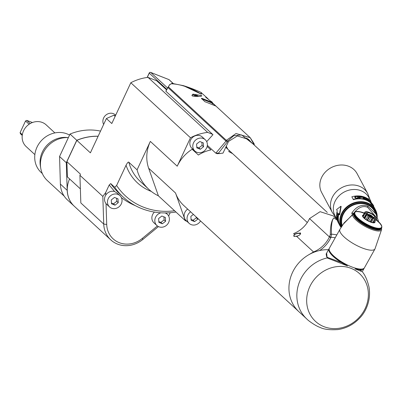 <?xml version="1.0" encoding="UTF-8"?>
<svg xmlns="http://www.w3.org/2000/svg" width="402" height="402" viewBox="0 0 402 402"><rect width="100%" height="100%" fill="white"/><g stroke="black" fill="none" stroke-linecap="round" stroke-linejoin="round"><path stroke-width="0.6" d="M175.945 212.025A71.45 64.702 -47.3 0 1 141.73 208.603A71.45 64.702 -47.3 0 1 123.183 197.015A71.45 64.702 -47.3 0 1 114.721 187.287L116.615 185.483L126.052 165.247C127.409 162.72 128.323 161.704 128.791 162.192L137.077 169.835L150.338 141.403L177.217 166.197L190.478 137.76L130.821 82.737A48.421 43.848 132.7 0 1 148.016 77.37L156.755 80.802L166.614 89.897M98.108 136.288A53.144 48.124 132.7 0 0 76.837 140.348L66.898 161.659L80.45 174.161L79.923 175.287L102.827 196.417L105.671 192.578L109.203 185.005L110.706 183.583L114.721 187.287M119.957 195.663A7.678 6.95 -47.3 0 1 121.298 203.879A7.678 6.95 -47.3 0 1 109.545 206.95A7.678 6.95 -47.3 0 1 108.203 198.734A7.678 6.95 -47.3 0 1 119.957 195.663L117.052 192.985L114.665 191.578L109.203 185.005M105.671 192.578L105.751 195.111A7.678 6.95 -47.3 0 1 114.665 191.578M105.751 195.111A7.678 6.95 132.7 0 0 105.259 196.02A7.678 6.95 132.7 0 0 106.033 203.633L106.711 224.447L103.731 224.065A25.984 23.527 132.7 0 0 110.791 239.899A25.984 23.527 132.7 0 0 142.871 239.431L142.293 238.416L157.398 225.959M168.644 216.01L170.177 212.718M165.081 212.924A7.678 6.95 -47.3 0 1 167.307 214.256A7.678 6.95 -47.3 0 1 168.649 222.472A7.678 6.95 -47.3 0 1 156.901 225.542L153.951 222.824A7.678 6.95 -47.3 0 1 152.609 214.613A7.678 6.95 -47.3 0 1 154.428 212.08M142.293 238.416A23.617 21.391 -47.3 0 1 119.258 242.677A23.617 21.391 -47.3 0 1 106.711 224.447M109.545 206.95L106.6 204.231A7.678 6.95 -47.3 0 1 106.033 203.633M156.901 225.542A7.678 6.95 -47.3 0 1 155.554 217.326A7.678 6.95 -47.3 0 1 160.906 212.804M158.438 226.592L142.871 239.431M79.923 175.287L80.827 202.935L86.239 207.929L103.731 224.065L102.827 196.417M115.399 115.806L113.897 115.213L106.389 118.535L111.801 123.525L130.821 82.737M76.837 140.348L90.385 152.845L106.389 118.535M113.897 115.213L115.143 116.364M115.686 115.193L115.379 114.912A7.678 6.95 132.7 0 0 103.626 117.982A7.678 6.95 132.7 0 0 103.631 124.444M66.898 161.659L67.395 176.91L80.365 188.87M110.791 239.899L74.335 206.276A25.984 23.527 -47.3 0 1 69.581 178.92M74.295 206.241A25.984 23.527 -47.3 0 1 74.259 206.206A25.984 23.527 -47.3 0 1 67.199 190.367L66.295 162.72L59.556 156.504L60.38 184.076A25.984 23.527 132.7 0 0 67.435 199.915L74.259 206.206M98.138 136.223A53.144 48.124 -47.3 0 0 76.762 140.278L66.295 162.72M68.36 137.63A25.391 22.994 132.7 0 0 40.763 168.297A25.391 22.994 132.7 0 0 47.335 180.568L64.169 196.096M59.556 156.504L70.023 134.062A53.144 48.124 132.7 0 1 100.52 131.117M76.762 140.278L70.023 134.062M68.365 137.62L66.631 137.464A23.617 21.391 132.7 0 0 40.361 165.951L40.763 168.297M69.546 135.082A23.617 21.391 -47.3 0 0 67.033 133.886A23.617 21.391 132.7 0 0 38.954 143.71A23.617 21.391 132.7 0 0 41.135 172.438L42.336 173.543M207.156 146.449L210.924 149.926A36.612 33.155 132.7 0 0 198.407 155.031L192.146 149.258A36.612 33.155 132.7 0 0 177.217 166.197M193.965 150.197A8.266 7.487 -47.3 0 1 192.146 149.258M187.03 221.432A48.421 43.848 -47.3 0 1 185.277 220.628L158.393 195.834L148.655 168.222A36.612 33.155 -47.3 0 1 150.338 141.403M185.277 220.628L175.533 193.015A36.612 33.155 132.7 0 0 183.629 205.372L298.892 311.686A36.612 33.155 132.7 0 1 308.46 254.928L313.525 251.938L296.646 236.366L293.721 236.165L294.495 234.386L293.636 233.592A27.165 24.597 -47.3 0 0 309.525 218.582L329.409 236.924L330.343 234.502C330.293 226.145 331.459 220.608 333.836 217.889L337.268 220.216M232.663 153.685L228.783 151.584L229.266 150.554M226.537 146.861A36.612 33.155 132.7 0 0 226.08 146.629M300.606 233.612A3.839 1.402 -14.2 0 0 300.59 233.602A3.839 1.402 -14.2 0 0 294.993 234.075L300.42 232.909C300.977 233.994 299.942 235.095 297.309 236.21L296.646 236.366M300.42 232.909L300.606 233.225M294.993 234.075L294.495 234.386M336.735 219.01L333.459 215.985L320.113 211.678L309.525 218.582M319.6 250.536A28.346 25.668 132.7 0 0 330.786 237.657A8.472 7.673 -47.3 0 1 330.972 237.28L331.484 234.175C331.137 225.361 331.921 219.929 333.836 217.889L337.258 220.175M336.836 234.874A52.366 47.421 -47.3 0 0 331.484 234.175L330.343 234.502M158.393 195.834A48.421 43.848 -47.3 0 1 148.74 189.257A48.421 43.848 -47.3 0 1 137.077 169.835M200.548 220.974A7.678 6.95 -47.3 0 1 189.146 223.376L186.196 220.663A7.678 6.95 -47.3 0 1 184.855 212.447A7.678 6.95 -47.3 0 1 187.674 209.1M189.146 223.376A7.678 6.95 -47.3 0 1 187.799 215.165A7.678 6.95 -47.3 0 1 190.618 211.819M193.412 214.392L190.86 216.366L191.121 220.231L194.613 221.597L197.839 219.105L197.794 218.437M196.322 217.08L196.367 217.748L197.839 219.105M196.367 217.748L193.136 220.241L194.613 221.597M193.136 220.241L191.066 219.427M174.579 210.764A69.089 62.566 -47.3 0 1 143.454 207.161A69.089 62.566 -47.3 0 1 116.615 185.483M226.125 146.534L226.457 146.665M206.698 141.665L212.97 134.67L165.89 91.244L168.041 87.43M148.016 77.37L207.673 132.394L212.598 134.328M190.478 137.76A48.421 43.848 -47.3 0 1 207.673 132.394M194.869 151.031L191.925 148.313A7.678 6.95 -47.3 0 1 190.578 140.102A7.678 6.95 -47.3 0 1 202.332 137.027L205.276 139.745A7.678 6.95 -47.3 0 1 206.623 147.961A7.678 6.95 -47.3 0 1 194.869 151.031A7.678 6.95 -47.3 0 1 193.528 142.816A7.678 6.95 -47.3 0 1 205.276 139.745M199.809 141.524L196.583 144.017L196.844 147.881L200.337 149.253L203.563 146.76L203.301 142.896L199.809 141.524M201.884 142.338L202.09 145.398L203.563 146.76M202.09 145.398L198.864 147.896L200.337 149.253M198.864 147.896L196.794 147.082M167.639 88.033L150.77 72.476A1.181 1.07 132.7 0 0 149.268 73.139L149.333 73.018M173.222 83.485L169.212 79.787A1.181 1.07 132.7 0 0 168.905 79.596A1.181 0.472 -68.6 0 0 168.84 79.556A1.181 0.472 -68.6 0 0 168.77 79.541M250.913 141.981L248.622 139.454L237.356 135.961L228.572 141.403L222.964 153.157L217.231 153.725L216.025 153.252M207.337 145.343L215.834 153.182L218.502 153.142L227.381 141.795L225.999 141.082L215.834 153.182L217.231 153.725M201.432 92.701L201.392 94.209C190.895 87.696 180.835 84.214 171.217 83.762L169.549 84.852L168.327 86.827L226.341 140.333L227.723 141.052L233.708 135.715L241.597 134.931L253.185 144.077M248.335 139.213L250.275 141.393M169.549 84.852L167.981 87.566L225.999 141.082L226.341 140.333L236.029 133.509L250.22 137.685L254.376 145.177M193.241 94.179L201.372 95.54C203.889 96.641 193.694 96.651 192.111 95.842L191.99 95.184L192.734 94.44M201.372 95.54L201.593 95.988M254.411 145.207L254.049 143.625L250.22 137.69L210.151 100.731L205.698 97.239L207.342 98.143L208.598 99.435M205.824 102.028L205.09 101.832L201.407 98.435L201.774 98.289L211.708 102.193L215.98 106.108L205.824 102.028M201.407 98.435L201.774 98.45L201.402 98.601M183.347 85.631A149.192 149.192 0 0 1 200.95 92.365L201.392 94.209L183.342 85.641M183.317 85.631L172.192 83.415L171.217 83.762M183.377 85.646L172.192 83.415M195.965 96.349A4.136 0.583 -155 0 1 193.045 94.606A4.136 0.583 -155 0 1 192.824 94.244A4.136 0.583 -155 0 1 198.523 96.334M195.015 95.42L195.146 95.138L194.824 95.309L196.729 96.349M197.754 96.339L195.146 95.138M196.658 96.319L196.89 95.827M210.407 100.967A4.136 0.583 -155 0 1 212.186 102.123A4.136 0.583 -155 0 1 212.407 102.485A4.136 0.583 -155 0 1 212.135 102.565M202.03 99.008L211.583 102.872A0.472 0.427 132.7 0 0 212.176 102.832L212.407 102.485M211.462 102.771L211.708 102.193M201.854 98.998L201.774 98.45L211.598 102.309L214.512 104.982M294.51 236.487A3.306 1.206 165.8 0 1 294.314 236.406A3.306 1.206 165.8 0 1 294.093 236.26A3.306 1.206 165.8 0 1 293.937 236.009A3.306 1.206 165.8 0 1 293.932 235.813M299.379 235.18A3.306 1.206 165.8 0 1 294.003 235.889A3.306 1.206 165.8 0 1 293.847 235.637A3.306 1.206 165.8 0 1 296.385 233.763A3.306 1.206 165.8 0 1 300.103 233.768A3.306 1.206 165.8 0 1 300.259 234.019A3.306 1.206 165.8 0 1 300.209 234.391M114.49 197.442L111.264 199.935L111.525 203.799L115.012 205.171L118.243 202.678L117.982 198.814L114.49 197.442M116.56 198.256L116.771 201.317L118.243 202.678M116.771 201.317L113.54 203.814L115.012 205.171M113.54 203.814L111.47 203M161.84 216.035L158.614 218.527L158.875 222.391L162.368 223.763L165.594 221.271L165.333 217.407L161.84 216.035M163.91 216.849L164.122 219.909L165.594 221.271M164.122 219.909L160.89 222.406L162.368 223.763M160.89 222.406L158.82 221.592M226.276 146.212L227.758 149.102L225.773 147.268M225.753 147.308L307.299 222.527M327.288 212.432L246.597 138.007M226.763 147.343L225.899 147.006M328.519 249.737A36.612 33.155 132.7 0 0 292.646 272.164A36.612 33.155 132.7 0 0 298.892 311.686L306.806 318.987A36.612 33.155 -47.3 0 1 306.786 318.967A36.612 33.155 -47.3 0 1 298.751 283.943A36.612 33.155 -47.3 0 1 327.122 257.928L326.65 253.079M329.228 248.542A20.075 5.945 -150.8 0 0 329.032 248.823A20.075 5.945 -150.8 0 0 329.429 251.893A20.075 5.945 -150.8 0 0 341.554 262.581L327.615 257.461L326.68 256.808L326.133 254.004M364.217 268.109A20.075 5.945 -150.8 0 1 364.081 268.42A20.075 5.945 -150.8 0 1 359.569 269.657M361.624 270.817L359.569 269.652L354.991 268.863L357.559 269.179L355.966 268.31M341.554 262.581L347.474 265.908L327.122 257.928L327.615 257.461M323.932 326.655A32.477 29.411 -47.3 0 1 309.816 286.631A32.477 29.411 -47.3 0 1 351.112 268.37A32.477 29.411 -47.3 0 1 365.227 308.389A32.477 29.411 -47.3 0 1 323.932 326.655M347.474 265.908L343.986 263.853L346.946 264.777M354.991 268.863L361.664 271.486M362.519 272.028L362.478 271.28L364.081 268.42M351.594 266.843A20.075 5.945 29.2 0 0 364.408 267.827L374.981 248.923A20.075 5.945 -150.8 0 1 362.162 247.939A20.075 5.945 -150.8 0 1 339.936 229.326L329.364 248.23A20.075 5.945 29.2 0 0 351.594 266.843M375.95 213.97L374.433 211.135A17.713 15.366 151.9 0 0 367.066 204.713A17.713 15.366 151.9 0 0 348.082 208.286A17.713 15.366 151.9 0 0 342.233 225.567M341.821 226.195A18.306 15.879 -28.1 0 1 343.192 213.346A18.306 15.879 -28.1 0 1 361.679 203.05A18.306 15.879 -28.1 0 1 376.327 214.713M364.383 213.085A15.241 4.512 29.2 0 0 363.79 212.864L363.699 213.155L363.704 212.834A15.241 4.512 29.2 0 0 362.916 212.557L362.83 212.527A15.241 4.512 29.2 0 0 362.061 212.286L361.981 212.261A15.241 4.512 29.2 0 0 361.242 212.05L361.162 212.03A15.241 4.512 29.2 0 0 360.453 211.854L360.378 211.839A15.241 4.512 29.2 0 0 359.705 211.698L359.634 211.683A15.241 4.512 29.2 0 0 358.996 211.578L358.931 211.568A15.241 4.512 29.2 0 0 358.333 211.502L358.272 211.497A15.241 4.512 29.2 0 0 357.715 211.467L357.659 211.462A15.241 4.512 29.2 0 0 357.152 211.472L357.102 211.472A15.241 4.512 29.2 0 0 356.644 211.517L356.594 211.522A15.241 4.512 29.2 0 0 356.187 211.603L356.147 211.613A15.241 4.512 29.2 0 0 355.795 211.728L355.76 211.743A15.241 4.512 29.2 0 0 355.458 211.894L355.428 211.914A15.241 4.512 29.2 0 0 355.187 212.1L355.162 212.125A15.241 4.512 29.2 0 0 354.976 212.346L354.961 212.372A15.241 4.512 29.2 0 0 354.835 212.623L354.82 212.653A15.241 4.512 29.2 0 0 354.755 212.939L354.75 212.975A15.241 4.512 29.2 0 0 354.74 213.291L354.157 213.402A15.648 4.633 -150.8 0 1 354.162 213.271L353.529 214.407A15.648 4.633 29.2 0 0 353.524 214.532L352.509 214.608L342.961 224.497M353.735 213.261C358.333 207.352 362.951 205.367 367.594 207.311L367.815 206.11C361.649 204.055 356.293 206.412 351.745 213.176L353.735 213.261A15.944 4.718 -150.8 0 1 354.152 212.975M367.815 206.11L375.935 213.98L378.629 221.783M354.755 212.939L354.192 213.055A15.648 4.633 -150.8 0 1 354.217 212.934L353.584 214.07A15.648 4.633 29.2 0 0 353.554 214.191L353.619 214.241M354.835 212.623L354.288 212.738A15.648 4.633 -150.8 0 1 354.343 212.633L353.71 213.769A15.648 4.633 29.2 0 0 353.654 213.874L353.68 213.894M355.991 218.693A15.577 4.613 -150.8 0 1 355.715 218.402L355.639 218.361A15.648 4.633 29.2 0 1 355.453 218.155L356.494 216.572A15.241 4.512 29.2 0 0 356.936 217.065L356.986 217.12A15.241 4.512 29.2 0 0 357.478 217.623L357.534 217.678A15.241 4.512 29.2 0 0 358.071 218.196L358.132 218.251A15.241 4.512 29.2 0 0 358.715 218.773L358.78 218.834A15.241 4.512 29.2 0 0 359.403 219.361L359.473 219.417A15.241 4.512 29.2 0 0 360.137 219.949L360.212 220.005A15.241 4.512 29.2 0 0 360.911 220.532L360.162 222.296L360.986 220.592A15.241 4.512 29.2 0 0 361.72 221.12L361.001 222.889L361.8 221.175A15.241 4.512 29.2 0 0 362.559 221.693L361.875 223.482L362.639 221.753A15.241 4.512 29.2 0 0 363.428 222.266L362.775 224.06L363.514 222.321A15.241 4.512 29.2 0 0 364.318 222.824L364.403 222.874A15.241 4.512 29.2 0 0 365.227 223.366L365.317 223.417A15.241 4.512 29.2 0 0 366.152 223.889L366.242 223.939A15.241 4.512 29.2 0 0 367.086 224.396L367.177 224.447A15.241 4.512 29.2 0 0 368.026 224.879L368.116 224.929A15.241 4.512 29.2 0 0 368.966 225.341L369.056 225.386A15.241 4.512 29.2 0 0 369.905 225.773L369.086 227.291L369.443 227.612L370.076 226.477L369.996 225.813A15.241 4.512 29.2 0 0 370.83 226.18L370.011 227.693L370.393 228.014A15.648 4.633 29.2 0 0 370.744 228.155L371.84 226.587A15.241 4.512 29.2 0 0 372.649 226.894L372.734 226.924A15.241 4.512 29.2 0 0 373.523 227.2L373.609 227.23A15.241 4.512 29.2 0 0 374.378 227.472L374.458 227.497A15.241 4.512 29.2 0 0 375.197 227.708L375.277 227.728A15.241 4.512 29.2 0 0 375.986 227.904L376.061 227.919A15.241 4.512 29.2 0 0 376.734 228.06L376.805 228.075A15.241 4.512 29.2 0 0 377.443 228.18L377.513 228.19A15.241 4.512 29.2 0 0 378.106 228.256L378.171 228.261A15.241 4.512 29.2 0 0 378.724 228.291L378.779 228.296A15.241 4.512 29.2 0 0 379.287 228.286L379.337 228.286A15.241 4.512 29.2 0 0 379.8 228.241L379.845 228.235A15.241 4.512 29.2 0 0 380.252 228.155L380.292 228.145A15.241 4.512 29.2 0 0 380.649 228.029L380.684 228.014A15.241 4.512 29.2 0 0 380.98 227.864L381.011 227.844A15.241 4.512 29.2 0 0 381.252 227.658L381.277 227.632A15.241 4.512 29.2 0 0 381.463 227.411L381.478 227.386A15.241 4.512 29.2 0 0 381.609 227.135L381.619 227.105A15.241 4.512 29.2 0 0 381.689 226.818L381.689 226.783A15.241 4.512 29.2 0 0 381.699 226.467L381.699 226.432A15.241 4.512 29.2 0 0 381.649 226.085L381.639 226.05A15.241 4.512 29.2 0 0 381.528 225.678L381.518 225.633A15.241 4.512 29.2 0 0 381.347 225.236L381.327 225.19A15.241 4.512 29.2 0 0 381.101 224.768L381.076 224.723A15.241 4.512 29.2 0 0 380.794 224.281L380.759 224.231A15.241 4.512 29.2 0 0 380.423 223.768L380.382 223.718A15.241 4.512 29.2 0 0 379.99 223.241L379.95 223.185A15.241 4.512 29.2 0 0 379.508 222.693L379.458 222.638A15.241 4.512 29.2 0 0 378.965 222.135L378.91 222.08A15.241 4.512 29.2 0 0 378.367 221.562L378.307 221.507A15.241 4.512 29.2 0 0 377.724 220.984L377.659 220.924A15.241 4.512 29.2 0 0 377.036 220.396L376.785 220.582L376.965 220.341A15.241 4.512 29.2 0 0 376.302 219.809L376.227 219.753A15.241 4.512 29.2 0 0 376.016 219.587L376.016 219.979L376.227 219.753M376.503 220.361L376.302 219.809L376.965 220.326M377.247 220.964L377.126 220.457M377.659 220.924L377.508 221.185L377.659 220.924L377.126 220.462M377.94 221.562L377.724 220.984L378.322 221.497M378.187 221.783L378.307 221.507L378.187 221.783M378.589 222.155L378.367 221.562L378.93 222.075M378.82 222.371L378.91 222.08L378.82 222.371M379.186 222.738L378.965 222.135L379.488 222.648M379.393 222.949L379.458 222.638L379.393 222.949M379.729 223.311L379.508 222.693L379.99 223.2M380.212 223.864L379.99 223.241L380.443 223.748M380.98 227.864L380.387 229.648A15.648 4.633 29.2 0 1 380.262 229.713L379.985 229.763M380.649 228.029L380.026 229.808A15.648 4.633 29.2 0 1 379.875 229.859L379.568 229.884M379.287 228.286L378.583 230.039A15.648 4.633 29.2 0 1 378.367 230.044L377.97 229.999M377.423 229.843L377.684 229.984L377.327 229.954M360.991 222.859L360.534 222.537L360.936 222.663M360.157 222.266L359.72 221.939L360.132 222.085M355.489 218.145L355.232 217.844L355.534 218.01M353.539 214.774L354.74 213.326A15.241 4.512 29.2 0 0 354.79 213.668L354.192 213.789L353.559 214.919A15.648 4.633 29.2 0 1 353.539 214.774A0.945 0.884 174 0 0 352.524 214.929A16.467 4.874 29.2 0 0 360.403 223.507A16.467 4.874 29.2 0 0 370.935 229.155A16.467 4.874 29.2 0 0 381.629 229.431L381.528 228.14M339.936 229.326L344.197 222.788L352.519 214.929L351.745 213.176M353.599 214.784L353.524 214.537A15.648 4.633 29.2 0 0 353.524 214.537L353.629 214.618M354.157 213.402L353.524 214.537M354.162 213.271L354.75 212.975M354.192 213.055L353.554 214.191M354.217 212.934L354.82 212.653M354.288 212.738L353.654 213.874M354.343 212.633L354.961 212.372M354.453 212.462L354.976 212.346L354.413 212.542M354.534 212.372L355.162 212.125M355.187 212.1L354.69 212.226L355.187 212.1M354.79 212.145L355.428 211.914M355.458 211.894L354.986 212.025L355.458 211.894M355.112 211.96L355.76 211.743L355.112 211.96M355.795 211.728L355.343 211.864L355.795 211.728M355.494 211.814L356.147 211.613L355.494 211.814M356.187 211.603L355.765 211.743L356.187 211.603M355.936 211.708L356.594 211.522L355.936 211.708M356.644 211.517L356.247 211.668L356.644 211.517M356.443 211.648L357.102 211.472L356.443 211.648M357.152 211.472L356.785 211.628L357.152 211.472M357.001 211.628L357.659 211.462L357.001 211.628M357.715 211.467L357.378 211.638L357.715 211.467M357.614 211.648L358.272 211.497L357.614 211.648M358.333 211.502L358.026 211.683L358.333 211.502M358.277 211.713L358.931 211.568L358.272 211.462M358.996 211.578L358.72 211.774L358.996 211.578M358.986 211.819L359.634 211.683L358.951 211.547M359.745 211.965L360.378 211.839L359.674 211.668M360.539 212.15L361.162 212.03L360.438 211.834M361.368 212.382L361.981 212.261L361.237 212.035M362.061 212.286L361.911 212.542L362.061 212.286M362.232 212.643L362.83 212.527L362.066 212.271M362.916 212.557L362.79 212.829L362.916 212.557M363.127 212.949L363.704 212.834L362.926 212.547M374.91 221.572A7.085 2.095 -150.8 0 1 370.408 222.05A7.085 2.095 -150.8 0 1 363.805 217.949A7.085 2.095 -150.8 0 1 363.277 215.065M380.377 224.07L380.382 223.718L380.377 224.07M380.423 223.768L380.639 224.406L380.423 223.768M380.779 224.602L380.759 224.231L380.779 224.602M380.794 224.281L381.001 224.924L380.794 224.281M381.121 225.11L381.076 224.723L381.121 225.11M381.101 224.768L381.302 225.421L381.101 224.768M381.397 225.597L381.327 225.19L381.397 225.597M381.347 225.236L381.538 225.894L381.347 225.236M381.609 226.06L381.518 225.633L381.609 226.06M381.528 225.678L381.709 226.336L381.528 225.678M381.754 226.492L381.639 226.05L381.754 226.492M381.649 226.085L381.81 226.753L381.649 226.085M381.83 226.899L381.699 226.432L381.83 226.899M381.699 226.467L381.845 227.135L381.699 226.467M381.84 227.266L381.689 226.783L381.84 227.266M381.689 226.818L381.815 227.482M381.784 227.602L381.619 227.105L381.769 227.632M381.609 227.135L381.714 227.798A15.648 4.633 -150.8 0 1 381.659 227.904L381.478 227.386M381.026 229.039L381.714 227.798M381.463 227.411L381.548 228.075L380.915 229.21A15.648 4.633 29.2 0 1 380.835 229.301L380.774 229.281M380.835 229.301L381.468 228.17L381.277 227.632M381.252 227.658L381.317 228.316L380.684 229.447A15.648 4.633 29.2 0 1 380.578 229.527L381.212 228.391L381.011 227.844M380.262 229.713L380.895 228.577L380.684 228.014M379.875 229.859L380.508 228.723L380.292 228.145M380.252 228.155L379.604 229.929A15.648 4.633 29.2 0 1 379.433 229.964L379.091 229.964M379.433 229.964L380.066 228.828L379.845 228.235M379.8 228.241L379.121 230.004A15.648 4.633 29.2 0 1 378.93 230.024L378.558 230.004M378.93 230.024L379.563 228.889L379.337 228.286M378.367 230.044L379.006 228.909L378.779 228.296M378.724 228.291L377.991 230.034A15.648 4.633 29.2 0 1 377.754 230.024L378.393 228.889L378.171 228.261M378.106 228.256L377.342 229.989A15.648 4.633 29.2 0 1 377.091 229.959L377.724 228.823L377.513 228.19M376.729 229.753L377.091 229.959M377.443 228.18L376.649 229.899A15.648 4.633 29.2 0 1 376.383 229.854L377.016 228.718L376.805 228.075M375.991 229.622L376.383 229.854M376.734 228.06L375.91 229.763A15.648 4.633 29.2 0 1 375.629 229.708L376.262 228.572L376.061 227.919M375.212 229.447L375.629 229.708M375.986 227.904L375.131 229.592A15.648 4.633 29.2 0 1 374.83 229.517L375.463 228.386L375.277 227.728M374.393 229.23L374.83 229.517M375.197 227.708L374.312 229.381A15.648 4.633 29.2 0 1 374.001 229.291L374.634 228.16L374.458 227.497M373.543 228.979L374.001 229.291M374.378 227.472L373.458 229.13A15.648 4.633 29.2 0 1 373.136 229.024L373.77 227.894L373.609 227.23M373.523 227.2L372.579 228.838L373.136 229.024M372.689 228.703L373.548 227.175M372.649 226.894L371.669 228.517L372.242 228.723A15.648 4.633 29.2 0 0 372.579 228.838M371.82 228.401L372.674 226.869M372.242 228.723L372.88 227.592L372.734 226.924M371.78 226.532L370.925 228.065L371.327 228.386A15.648 4.633 29.2 0 0 371.669 228.517M371.327 228.386L371.961 227.251L371.84 226.587M370.87 226.16L370.92 226.215A15.241 4.512 29.2 0 0 371.749 226.552M370.393 228.014L371.026 226.879L370.92 226.215M370.83 226.18L370.011 227.693M369.443 227.612A15.648 4.633 29.2 0 0 369.8 227.763M369.905 225.773L369.086 227.291M369.011 225.326L368.157 226.859L368.483 227.175A15.648 4.633 29.2 0 0 368.84 227.341M368.483 227.175L369.116 226.04L369.056 225.386M368.966 225.341L368.157 226.859M367.875 226.889A15.648 4.633 29.2 0 1 367.518 226.713L367.478 226.668A15.577 4.613 -150.8 0 1 366.956 226.406L367.478 226.668M368.076 224.874L367.217 226.406M367.518 226.713L368.116 224.929M368.026 224.879L366.956 226.406M366.91 226.406A15.648 4.633 29.2 0 1 366.554 226.225L366.513 226.18A15.577 4.613 -150.8 0 1 365.996 225.909L366.513 226.18M367.142 224.391L366.282 225.924M366.554 226.225L367.177 224.447M367.086 224.396L365.996 225.909M365.946 225.904A15.648 4.633 29.2 0 1 365.589 225.713L365.559 225.673A15.577 4.613 -150.8 0 1 365.041 225.386L365.559 225.673M366.212 223.889L365.353 225.421M365.589 225.713L366.242 223.939M366.152 223.889L365.041 225.386M364.991 225.381A15.648 4.633 29.2 0 1 364.639 225.18L364.609 225.14A15.577 4.613 -150.8 0 1 364.101 224.844L364.609 225.14M365.287 223.366L364.433 224.899M364.639 225.18L365.317 223.417M365.227 223.366L364.101 224.844M364.046 224.834A15.648 4.633 29.2 0 1 363.699 224.628L363.674 224.587A15.577 4.613 -150.8 0 1 363.172 224.286L363.674 224.587M364.383 222.824L363.529 224.356M363.699 224.628L364.403 222.874M364.318 222.824L363.75 223.14L363.172 224.286M362.775 224.06A15.648 4.633 29.2 0 0 363.117 224.271M362.755 224.025A15.577 4.613 -150.8 0 1 362.267 223.713L362.639 223.803M362.267 223.713L362.84 222.562A15.648 4.633 -150.8 0 1 362.509 222.346M363.428 222.266L362.84 222.562M361.875 223.482A15.648 4.633 29.2 0 0 362.207 223.698M361.86 223.447L361.388 223.13L361.775 223.241M361.388 223.13L361.956 221.979A15.648 4.633 -150.8 0 1 361.634 221.758M362.559 221.693L361.956 221.979M361.001 222.889A15.648 4.633 29.2 0 0 361.323 223.11M360.534 222.537L361.102 221.381A15.648 4.633 -150.8 0 1 360.795 221.16M361.72 221.12L361.102 221.381M360.162 222.296A15.648 4.633 29.2 0 0 360.468 222.517M359.72 221.939L360.282 220.783A15.648 4.633 -150.8 0 1 359.986 220.557L360.212 220.005M360.911 220.532L360.282 220.783M359.649 221.914A15.648 4.633 29.2 0 1 359.353 221.693L359.353 221.663A15.577 4.613 -150.8 0 1 358.936 221.341L359.353 221.663M360.217 219.969L359.363 221.497M359.353 221.693L359.986 220.557M360.137 219.949L359.499 220.18L358.936 221.341M358.865 221.311A15.648 4.633 29.2 0 1 358.584 221.09L358.594 221.065A15.577 4.613 -150.8 0 1 358.197 220.738L358.594 221.065M359.483 219.381L358.629 220.914M358.584 221.09L359.473 219.417M359.403 219.361L358.76 219.577L358.197 220.738M358.795 218.799L357.86 220.487A15.648 4.633 29.2 0 0 358.122 220.708M357.86 220.487L358.78 218.834M357.87 220.467A15.577 4.613 -150.8 0 1 357.504 220.14L357.941 220.331M357.499 220.14L358.061 218.974A15.648 4.633 -150.8 0 1 357.815 218.758L358.132 218.251M358.715 218.773L358.061 218.974M357.815 218.758L357.182 219.889A15.648 4.633 29.2 0 0 357.428 220.11M357.192 219.869A15.577 4.613 -150.8 0 1 356.855 219.552L357.267 219.743M356.855 219.552L357.413 218.386A15.648 4.633 -150.8 0 1 357.187 218.165L357.534 217.678M358.071 218.196L357.413 218.386M357.187 218.165L356.554 219.301A15.648 4.633 29.2 0 0 356.78 219.517M356.564 219.276A15.577 4.613 -150.8 0 1 356.257 218.969L356.634 219.155M356.257 218.969L356.815 217.799A15.648 4.633 -150.8 0 1 356.609 217.588L356.986 217.12M357.478 217.623L356.815 217.799M356.609 217.588L355.976 218.718A15.648 4.633 29.2 0 0 356.182 218.934M355.715 218.402L356.056 218.577M356.936 217.065L356.278 217.231L355.639 218.361M354.911 214.08L354.298 214.201L353.665 215.336A15.648 4.633 29.2 0 1 353.614 215.176L354.8 213.708A15.241 4.512 29.2 0 0 354.911 214.08L354.926 214.125A15.241 4.512 29.2 0 0 355.092 214.522L355.112 214.567A15.241 4.512 29.2 0 0 355.338 214.99L355.363 215.035A15.241 4.512 29.2 0 0 355.649 215.477L355.68 215.527A15.241 4.512 29.2 0 0 356.016 215.99L356.056 216.04A15.241 4.512 29.2 0 0 356.448 216.517L356.494 216.572M356.448 216.517L355.79 216.673L355.232 217.844M355.79 216.673A15.648 4.633 -150.8 0 1 355.624 216.472L354.991 217.603A15.648 4.633 29.2 0 0 355.157 217.804M355.624 216.472L356.056 216.04M356.016 215.99L355.368 216.13L354.73 217.266L355.072 217.457M355.368 216.13A15.648 4.633 -150.8 0 1 355.222 215.939L354.589 217.07A15.648 4.633 29.2 0 0 354.73 217.266M355.222 215.939L355.68 215.527M355.649 215.477L355.001 215.613L354.368 216.748L354.67 216.924M355.001 215.613A15.648 4.633 -150.8 0 1 354.886 215.427L354.247 216.562A15.648 4.633 29.2 0 0 354.368 216.748M354.886 215.427L355.363 215.035M355.338 214.99L354.7 215.115L354.067 216.251L354.333 216.417M354.067 216.251A15.648 4.633 -150.8 0 1 353.971 216.075L355.112 214.567M355.092 214.522L354.469 214.648L353.83 215.779L354.056 215.924M354.469 214.648A15.648 4.633 -150.8 0 1 354.393 214.477L353.76 215.613A15.648 4.633 29.2 0 0 353.83 215.779M354.393 214.477L354.926 214.125M365.026 212.959L362.996 216.593A6.673 1.975 29.2 0 0 363.117 216.824L364.433 218.326A6.673 1.975 29.2 0 0 364.765 218.613L367.031 220.226A6.673 1.975 29.2 0 0 367.478 220.492L370.086 221.778A6.673 1.975 29.2 0 0 370.307 221.869A6.673 1.975 29.2 0 0 370.528 221.954L372.564 218.321A6.673 1.975 -150.8 0 1 372.342 218.236A6.673 1.975 -150.8 0 1 372.116 218.145L370.88 217.246L369.508 216.859A6.673 1.975 -150.8 0 1 369.061 216.593L368.172 215.633L366.8 214.98A6.673 1.975 -150.8 0 1 366.468 214.693L366.182 213.899L365.152 213.186A6.673 1.975 -150.8 0 1 365.026 212.959L365.438 212.507L365.011 211.965L362.981 215.598L363.257 216.12M370.528 221.954L372.78 222.572A6.673 1.975 29.2 0 0 373.106 222.613L373.443 222.286L374.393 222.396A6.673 1.975 29.2 0 0 374.508 222.281L376.543 218.648A6.673 1.975 -150.8 0 1 376.428 218.758L375.548 218.527L375.136 218.974L373.106 222.613M365.011 211.965A6.673 1.975 -150.8 0 1 365.127 211.854L366.418 211.638A6.673 1.975 -150.8 0 1 366.745 211.673L368.991 212.291A6.673 1.975 -150.8 0 1 369.212 212.377A6.673 1.975 -150.8 0 1 369.438 212.467L372.046 213.753A6.673 1.975 -150.8 0 1 372.493 214.02L374.754 215.633A6.673 1.975 -150.8 0 1 375.086 215.919L376.403 217.427A6.673 1.975 -150.8 0 1 376.528 217.653L376.257 217.854L376.543 218.648M376.322 218.02L376.528 217.653M374.393 222.396L376.428 218.758M373.443 222.286L375.548 218.527M375.136 218.974A6.673 1.975 -150.8 0 1 374.81 218.939L373.579 218.306L371.478 222.065M372.78 222.572L374.81 218.939M372.564 218.321L373.579 218.306M370.086 221.778L372.116 218.145M370.88 217.246L368.78 221.005M369.508 216.859L367.478 220.492M367.031 220.226L369.061 216.593M368.172 215.633L366.071 219.391M366.8 214.98L364.765 218.613M364.433 218.326L366.468 214.693M366.182 213.899L364.076 217.658M365.152 213.186L363.117 216.824M372.192 217.336A5.316 1.573 -150.8 0 1 366.413 213.221A5.316 1.573 -150.8 0 1 369.699 212.668A5.316 1.573 -150.8 0 1 375.478 216.784A5.316 1.573 -150.8 0 1 372.192 217.336M371.915 216.819A4.136 1.221 29.2 0 0 374.553 217.02A4.136 1.221 29.2 0 0 369.976 213.186A4.136 1.221 29.2 0 0 367.338 212.985A4.136 1.221 29.2 0 0 371.915 216.819M368.287 214.482A3.246 3.246 0 0 0 368.177 214.532A2.643 0.784 29.2 0 1 368.287 214.482A2.643 0.784 29.2 0 1 369.83 214.728A2.643 0.784 -150.8 0 1 372.785 216.995A2.643 0.784 -150.8 0 1 372.78 217.11M371.363 216.583L371.614 216.346L370.755 215.598L369.594 215.14L369.302 215.422M369.594 215.14L369.398 215.487M370.755 215.598L370.458 216.13M367.594 207.311L375.764 216.723M376.453 218.809L376.81 220.201M341.404 226.854A18.894 16.392 -28.1 0 1 342.549 212.889A18.894 16.392 -28.1 0 1 359.277 202.306A18.894 16.392 -28.1 0 1 375.337 210.321A18.894 16.392 -28.1 0 1 377.006 216.196M375.267 210.191A18.894 16.392 151.9 0 0 375.202 210.06A18.894 16.392 151.9 0 0 359.142 202.045A18.894 16.392 151.9 0 0 342.414 212.633A18.894 16.392 151.9 0 0 341.383 226.879M341.157 227.241A19.251 16.698 -28.1 0 1 346.107 207.467A19.251 16.698 -28.1 0 1 367.503 202.915A19.251 16.698 -28.1 0 1 375.513 209.894A19.251 16.698 -28.1 0 1 377.242 216.804M353.217 199.372L351.84 196.794L353.217 199.372A19.603 17.005 -28.1 0 1 366.142 199.759A19.603 17.005 -28.1 0 1 370.604 202.367L370.348 202.613L371.041 203.909L373.322 205.794M371.001 201.447L369.006 197.709A19.251 16.698 151.9 0 0 361.001 190.729A19.251 16.698 151.9 0 0 339.238 195.628A19.251 16.698 151.9 0 0 335.042 215.844L337.132 219.753M370.348 202.613A19.251 16.698 -28.1 0 0 365.981 200.06A19.251 16.698 151.9 0 0 353.273 199.688M341.142 227.266L340.027 225.175A19.251 16.698 151.9 0 1 338.298 218.552A19.251 16.698 -28.1 0 1 338.871 213.849M339.328 214.703L339.665 214.789L341.142 206.417L340.846 206.286L339.328 214.703L338.64 213.417A19.603 17.005 -28.1 0 0 337.951 218.587A19.603 17.005 -28.1 0 0 339.71 225.336L339.394 224.738M373.629 205.618L369.227 199.789A19.603 17.005 151.9 0 0 364.77 197.181A19.603 17.005 151.9 0 0 351.84 196.794M368.544 198.503L368.272 198.724L368.569 199.271M375.513 209.894L373.342 205.829L373.689 205.734L371.292 203.653L370.604 202.367M371.041 203.909L371.292 203.653M366.358 198.136L368.956 200.769L368.086 199.136A19.603 17.005 -28.1 0 1 368.478 199.407L369.498 201.322A19.603 17.005 151.9 0 0 368.91 200.925L366.272 198.271L367.167 199.945A19.603 17.005 151.9 0 0 366.724 199.739L365.704 197.824A19.603 17.005 -28.1 0 1 366.358 198.136L366.167 198.417A19.251 16.698 151.9 0 0 365.966 198.322M363.262 197.945A19.251 16.698 151.9 0 0 363.051 197.89L362.895 197.05A19.603 17.005 151.9 0 1 365.071 197.749A19.603 17.005 151.9 0 1 365.237 197.814L365.106 197.568A19.603 17.005 -28.1 0 0 364.941 197.503A19.603 17.005 -28.1 0 0 362.277 196.694L363.302 198.608A19.603 17.005 151.9 0 1 365.961 199.417A19.603 17.005 151.9 0 1 366.127 199.487L365.905 199.397M363.177 197.583A19.603 17.005 -28.1 0 1 365.217 198.226L365.127 198.387M363.579 198.673L363.307 197.824A19.603 17.005 151.9 0 1 365.348 198.467L365.217 198.226M363.659 198.477A19.603 17.005 -28.1 0 1 365.83 199.176A19.603 17.005 -28.1 0 1 365.996 199.241M360.549 196.392A19.603 17.005 -28.1 0 0 358.514 196.236L359.539 198.156A19.603 17.005 151.9 0 1 360.051 198.171L359.594 197.317A19.603 17.005 151.9 0 1 361.112 197.452L361.775 197.397L361.865 197.005L360.499 196.573M355.348 196.452L355.061 196.9L355.76 196.362A19.603 17.005 -28.1 0 1 356.448 196.297L356.438 196.553M355.046 196.583L354.705 196.995L355.051 197.824L356.78 198.276A19.603 17.005 151.9 0 1 357.473 198.211L358.443 197.869L358.177 196.885L356.448 196.297M366.272 198.271L366.091 198.553M363.307 197.824L363.453 198.643M362.895 197.05L363.051 197.89M362.845 197.171A19.251 16.698 151.9 0 0 362.483 197.075M361.865 197.005L361.795 197.382M361.282 196.975L361.76 197.322M361.614 197.181L361.715 196.869M359.594 197.317L359.815 198.161M359.112 196.583A19.251 16.698 151.9 0 0 358.69 196.563M361.066 197.216L361.368 196.92L360.74 196.603A19.603 17.005 151.9 0 0 359.137 196.462L359.463 197.07A19.603 17.005 -28.1 0 1 361.066 197.216L361.006 197.437M359.463 197.07L359.137 196.462M361.418 197.151L361.323 197.457M355.76 196.362L355.76 196.638M355.358 196.769L355.76 196.678M357.293 196.372L357.272 196.633M357.725 196.523L358.504 197.498M357.267 196.689L357.69 196.844M357.981 196.684L357.946 197M358.177 196.885L358.142 197.206M354.79 196.799L354.81 197.116L355.061 196.9M357.649 198.221L357.986 197.678L357.333 198.221M357.343 197.965A19.603 17.005 -28.1 0 0 356.649 198.03L355.745 197.89L355.242 197.126L355.991 198.302M355.242 197.126L355.891 196.603A19.603 17.005 151.9 0 1 356.579 196.538L357.489 196.739L357.986 197.678M357.88 197.804L357.86 198.126M357.664 197.9L357.649 198.181M356.283 198.03L356.288 198.286M355.981 197.985L355.991 198.261M355.745 197.89L355.76 198.201M355.589 198.05L355.569 197.739M336.057 217.748L332.293 212.447A20.075 17.412 -28.1 0 1 332.876 196.266A20.075 17.412 -28.1 0 1 350.65 185.015A20.075 17.412 -28.1 0 1 367.714 193.533L357.056 173.574A20.075 17.412 151.9 0 0 339.991 165.056A20.075 17.412 151.9 0 0 322.218 176.302A20.075 17.412 151.9 0 0 321.635 192.483L332.288 212.442M341.052 227.411A19.603 17.005 -28.1 0 1 339.71 225.336M340.846 206.286L336.58 209.558L337.268 210.844A19.603 17.005 151.9 0 0 336.574 216.01A19.603 17.005 151.9 0 0 338.333 222.758L338.645 223.336M336.781 214.809L337.911 214.442L337.037 212.814A19.603 17.005 -28.1 0 1 337.137 212.336L338.162 214.251A19.603 17.005 151.9 0 0 338.017 214.969L336.896 215.291L337.791 216.964A19.603 17.005 151.9 0 0 337.77 217.442L336.745 215.522A19.603 17.005 -28.1 0 1 336.781 214.809L337.122 214.789A19.251 16.698 151.9 0 0 337.102 215.226M337.765 218.075L337.635 217.829A19.603 17.005 -28.1 0 0 337.64 218.005A19.603 17.005 -28.1 0 0 337.846 220.175L337.499 219.522A19.603 17.005 151.9 0 1 337.293 217.492L337.162 217.251A19.603 17.005 -28.1 0 0 337.368 219.281L337.087 218.748A19.603 17.005 151.9 0 1 336.876 216.577A19.603 17.005 151.9 0 1 336.876 216.402L336.745 216.16A19.603 17.005 -28.1 0 0 336.745 216.331A19.603 17.005 -28.1 0 0 337.037 218.964L338.062 220.879A19.603 17.005 151.9 0 1 337.77 218.251A19.603 17.005 151.9 0 1 337.765 218.075M337.444 220.542A19.603 17.005 -28.1 0 0 338.107 222.271L339.127 224.19A19.603 17.005 151.9 0 1 338.941 223.763L338.484 222.909A19.603 17.005 151.9 0 1 338.007 221.602L337.489 220.527M338.635 223.321L339.353 224.663M336.745 215.522L337.007 215.502M337.122 214.789L338.248 214.462M338.152 214.281L337.378 212.829L337.037 212.814M338.383 222.653L338.353 222.663A19.603 17.005 -28.1 0 1 337.856 221.286L337.901 221.271M338.353 222.663L338.027 222.055A19.603 17.005 151.9 0 1 337.529 220.673L337.856 221.286M338.891 223.793L339.223 224.422M54.883 132.906L46.17 124.866A14.763 13.366 132.7 0 0 42.336 122.469A14.763 13.366 132.7 0 0 24.788 128.61A14.763 13.366 132.7 0 0 26.15 146.569L34.868 154.609M30.225 123.555L26.813 120.409A9.919 8.985 132.7 0 0 25.532 120.972L29.1 124.258M22.336 134.69L20.1 132.625A9.919 8.985 132.7 0 0 20.537 133.866L22.231 135.429M32.451 122.515L26.813 120.409M25.532 120.972L20.1 132.625M110.706 183.583A71.45 64.702 132.7 0 0 119.168 193.312L123.183 197.015M121.384 197.603A73.34 66.415 132.7 0 0 135.328 205.648M67.199 190.367L60.38 184.076M148.655 168.222L175.533 193.015M313.525 251.938A27.165 24.597 132.7 0 0 329.409 236.924L330.786 237.657M329.62 236.492L330.972 237.28A49.667 44.979 -47.3 0 1 335.238 237.728M148.74 189.257L140.454 181.614A48.421 43.848 -47.3 0 1 128.791 162.192M126.052 165.247A51.376 46.521 132.7 0 0 151.323 191.442M173.111 83.475L168.905 79.596L150.77 72.476A1.181 0.472 -68.6 0 0 150.71 72.435A1.181 0.472 -68.6 0 0 150.599 72.425M166.9 89.405L149.268 73.139L147.253 77.465M218.502 153.142L219.874 153.685M227.723 141.052L227.381 141.795M165.85 91.108L168.393 86.691M212.708 103.912L211.583 102.872M329.173 249.732A19.663 5.819 29.2 0 0 343.986 263.853M357.559 269.179A19.663 5.819 29.2 0 0 363.232 268.777M352.81 213.186L353.484 214.452M377.021 229.919L376.639 229.864M376.307 229.808A15.577 4.613 -150.8 0 1 375.925 229.738M375.558 229.663L375.131 229.567M374.764 229.472A15.577 4.613 -150.8 0 1 374.327 229.356M373.935 229.246L373.473 229.105M373.071 228.979L372.594 228.823M372.182 228.678A15.577 4.613 -150.8 0 1 371.689 228.497M370.77 228.145L371.272 228.341M370.337 227.969A15.577 4.613 -150.8 0 1 369.83 227.753M369.393 227.562L368.875 227.331M368.438 227.13A15.577 4.613 -150.8 0 1 367.915 226.884M355.011 217.572A15.577 4.613 -150.8 0 1 354.805 217.306M371.378 227.024A15.648 4.633 -150.8 0 1 371.026 226.879M370.433 226.627A15.648 4.633 -150.8 0 1 370.076 226.477M369.473 226.205A15.648 4.633 -150.8 0 1 369.116 226.04M368.513 225.753A15.648 4.633 -150.8 0 1 368.152 225.577M367.544 225.276A15.648 4.633 -150.8 0 1 367.187 225.09M366.579 224.773A15.648 4.633 -150.8 0 1 366.227 224.577M365.624 224.246A15.648 4.633 -150.8 0 1 365.272 224.045M364.679 223.703A15.648 4.633 -150.8 0 1 364.333 223.497M363.75 223.14A15.648 4.633 -150.8 0 1 363.408 222.929M359.499 220.18A15.648 4.633 -150.8 0 1 359.217 219.954M358.76 219.577A15.648 4.633 -150.8 0 1 358.494 219.351M372.302 227.381A15.648 4.633 -150.8 0 1 371.961 227.251M373.212 227.708A15.648 4.633 -150.8 0 1 372.88 227.592M374.096 227.994A15.648 4.633 -150.8 0 1 373.77 227.894M374.945 228.246A15.648 4.633 -150.8 0 1 374.634 228.16M375.764 228.457A15.648 4.633 -150.8 0 1 375.463 228.386M376.543 228.632A15.648 4.633 -150.8 0 1 376.262 228.572M377.282 228.763A15.648 4.633 -150.8 0 1 377.016 228.718M377.981 228.854A15.648 4.633 -150.8 0 1 377.724 228.823M365.981 200.06L366.142 199.759M367.714 193.533L370.021 199.613M338.298 218.552L337.951 218.587M167.307 214.256L165.855 212.919M169.212 79.787A1.181 1.181 0 0 0 168.84 79.556L150.71 72.435A1.181 1.181 0 0 0 149.207 73.033L147.132 77.48M200.91 92.344L207.342 98.143M169.483 84.762L172.006 83.38M192.824 94.244L192.091 95.822M293.847 235.637L293.937 236.009M326.148 253.979L329.032 248.823M306.781 318.967C308.369 320.841 316.284 326.278 320.047 327.389C323.741 329.359 329.69 330.087 337.896 329.575C346.469 328.278 353.76 324.414 359.78 317.982C365.805 311.927 371.403 299.912 368.946 286.757C367.317 280.189 365.177 275.28 362.514 272.028M374.981 248.923L381.629 229.431M356.272 211.492L355.991 211.547M356.82 211.432L356.494 211.462M357.418 211.417L357.036 211.422M358.056 211.447L357.634 211.422M364.519 213.13L363.81 212.859M381.805 226.22L381.729 225.969M381.654 225.758L381.538 225.477M381.443 225.281L381.277 224.974M381.166 224.783L380.955 224.452M380.835 224.276L380.573 223.914M378.649 221.803L376.096 214.256M375.202 210.06L375.337 210.321"/></g></svg>

